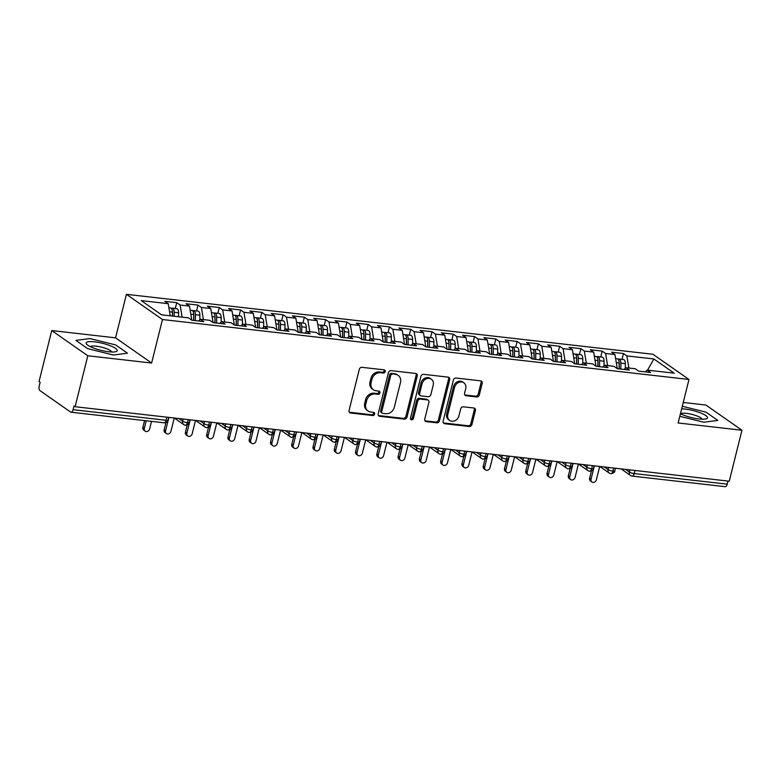 <?xml version="1.0" encoding="UTF-8"?>
<svg xmlns="http://www.w3.org/2000/svg" width="781" height="781" viewBox="0 0 781 781"><rect width="100%" height="100%" fill="white"/><g stroke="black" fill="none" stroke-linecap="round" stroke-linejoin="round"><path stroke-width="1.17" d="M385.209 371.619A1.689 1.425 125 0 0 384.145 369.852L361.964 367.324A2.411 2.031 125 0 0 359.299 369.374L349.058 410.474A2.411 2.031 125 0 0 350.571 413.003L372.762 415.531A1.689 1.425 125 0 0 373.552 412.329L370.682 412.007A7.732 6.502 125 0 1 368.076 411.031A7.732 6.502 125 0 1 365.82 403.933L366.68 400.507A7.732 6.502 125 0 1 375.183 393.956L378.053 394.288A1.689 1.425 125 0 0 378.853 391.086L375.983 390.764A7.732 6.502 125 0 1 373.377 389.787A7.732 6.502 125 0 1 371.121 382.69L371.971 379.273A7.732 6.502 125 0 1 380.474 372.722L383.354 373.045A1.689 1.425 125 0 0 385.209 371.619M373.377 389.787L372.283 389.026A7.732 6.502 125 0 1 370.028 381.929L370.877 378.502A7.732 6.502 125 0 1 379.39 371.961L382.26 372.283A1.689 1.425 125 0 0 384.057 369.843M349.292 412.202A2.411 2.031 125 0 0 349.478 412.241L371.668 414.76A1.689 1.425 125 0 0 373.464 412.319M368.076 411.031L366.982 410.269A7.732 6.502 125 0 1 364.737 403.172L365.586 399.745A7.732 6.502 125 0 1 374.089 393.194L376.959 393.526A1.689 1.425 125 0 0 378.756 391.076M476.654 396.943A2.411 2.031 125 0 0 479.309 394.893L482.189 383.364A2.411 2.031 125 0 0 480.666 380.845L456.026 378.033A2.411 2.031 125 0 0 453.37 380.083L443.12 421.193A2.411 2.031 125 0 0 444.643 423.712L469.283 426.514A2.411 2.031 125 0 0 471.939 424.474L475.414 410.542A2.411 2.031 125 0 0 473.891 408.014L463.348 406.813A2.411 2.031 125 0 0 460.692 408.863L458.964 415.775A6.463 5.428 125 0 1 449.68 420.432A6.463 5.428 125 0 1 447.796 414.496L454.542 387.435A6.463 5.428 125 0 1 463.836 382.778A6.463 5.428 125 0 1 465.71 388.704L464.588 393.214A2.411 2.031 125 0 0 466.111 395.742L476.654 396.943L475.561 396.172A2.411 2.031 125 0 0 478.216 394.132L481.096 382.602A2.411 2.031 125 0 0 480.862 380.874M87.804 355.765L151.621 363.038L115.568 337.831L51.751 330.568L87.804 355.765L75.103 406.725L74.01 405.964L73.082 409.683L166.099 420.276L166.87 417.171M151.621 363.038L162.477 319.527L688.979 379.468L678.133 422.98L741.95 430.243L729.249 481.203L75.103 406.725M417.249 375.964A2.411 2.031 125 0 0 415.726 373.445L391.086 370.643A2.411 2.031 125 0 0 388.43 372.683L378.18 413.793A2.411 2.031 125 0 0 379.703 416.312L404.343 419.124A2.411 2.031 125 0 0 406.999 417.074L417.249 375.964L416.156 375.202A2.411 2.031 125 0 0 415.922 373.474M423.556 374.333L448.196 377.145A2.411 2.031 125 0 1 449.719 379.664L439.469 420.774A2.411 2.031 125 0 1 436.813 422.814L426.27 421.623A2.411 2.031 125 0 1 424.747 419.094L428.906 402.43A2.411 2.031 125 0 0 427.383 399.901L420.393 399.111A2.411 2.031 125 0 0 417.728 401.151L413.403 418.509A1.689 1.425 125 0 1 410.484 418.177L420.9 376.383A2.411 2.031 125 0 1 423.556 374.333M162.477 319.527L126.424 294.32L652.926 354.262L688.979 379.468M175.286 308.505L176.74 302.677L164.83 301.32L168.218 303.682L141.205 300.607L161.521 314.811L188.533 317.887L191.921 320.259L203.841 321.616L200.453 319.244L209.806 320.317L213.193 322.68L225.113 324.037L221.726 321.665L231.088 322.738L234.466 325.101L246.386 326.458L242.998 324.095L252.361 325.16L255.738 327.522L267.658 328.879L264.271 326.517L273.633 327.581L277.021 329.943L288.931 331.3L285.543 328.938L294.906 330.002L298.293 332.364L310.203 333.721L306.816 331.359L316.178 332.423L319.566 334.795L331.476 336.142L328.088 333.78L337.451 334.844L340.838 337.216L352.748 338.573L349.361 336.201L358.723 337.265L362.111 339.637L374.021 340.994L370.633 338.622L379.996 339.686L383.383 342.058L395.293 343.415L391.906 341.043L401.268 342.107L404.656 344.48L416.566 345.837L413.178 343.464L422.541 344.528L425.928 346.901L437.838 348.258L434.451 345.885L443.813 346.949L447.201 349.322L459.111 350.679L455.723 348.306L465.085 349.38L468.473 351.743L480.383 353.1L476.996 350.728L486.358 351.801L489.746 354.164L501.656 355.521L498.268 353.158L507.63 354.223L511.018 356.585L522.928 357.942L519.541 355.58L528.903 356.644L532.291 359.006L544.201 360.363L540.813 358.001L550.175 359.065L553.563 361.427L565.473 362.784L562.095 360.422L571.448 361.486L574.836 363.858L586.746 365.205L583.368 362.843L592.72 363.907L596.108 366.279L608.028 367.636L604.64 365.264L613.993 366.328L617.38 368.7L629.301 370.057L625.913 367.685L635.265 368.749L638.653 371.121L650.573 372.478L647.185 370.106L645.291 371.873M176.74 302.677L180.128 305.039L189.49 306.103L191.823 320.19M196.568 310.926L198.013 305.098L186.103 303.741L189.49 306.103M198.013 305.098L201.4 307.46L210.763 308.524L213.096 322.612M217.84 313.347L219.285 307.519L207.375 306.162L210.763 308.524M219.285 307.519L222.673 309.881L232.035 310.945L234.368 325.033M239.113 315.768L240.558 309.94L228.648 308.583L232.035 310.945M240.558 309.94L243.945 312.302L253.308 313.366L255.641 327.454M260.385 318.189L261.84 312.361L249.92 311.004L253.308 313.366M261.84 312.361L265.218 314.723L274.58 315.797L276.913 329.875M281.658 320.61L283.113 314.782L271.192 313.425L274.58 315.797M283.113 314.782L286.49 317.154L295.853 318.218L298.186 332.296M302.93 323.031L304.385 317.203L292.465 315.846L295.853 318.218M304.385 317.203L307.773 319.575L317.125 320.64L319.458 334.717M324.203 325.452L325.657 319.624L313.737 318.267L317.125 320.64M325.657 319.624L329.045 321.997L338.398 323.061L340.741 337.148M345.475 327.874L346.93 322.045L335.01 320.688L338.398 323.061M346.93 322.045L350.318 324.418L359.67 325.482L362.013 339.569M366.748 330.295L368.202 324.466L356.292 323.109L359.67 325.482M368.202 324.466L371.59 326.839L380.943 327.903L383.286 341.99M388.02 332.716L389.475 326.888L377.565 325.531L380.943 327.903M389.475 326.888L392.863 329.26L402.225 330.324L404.558 344.411M409.293 335.137L410.747 329.309L398.837 327.961L402.225 330.324M410.747 329.309L414.135 331.681L423.497 332.745L425.83 346.832M430.565 337.568L432.02 331.74L420.11 330.383L423.497 332.745M432.02 331.74L435.407 334.102L444.77 335.166L447.103 349.253M451.838 339.989L453.292 334.161L441.382 332.804L444.77 335.166M453.292 334.161L456.68 336.523L466.042 337.587L468.375 351.675M473.11 342.41L474.565 336.582L462.655 335.225L466.042 337.587M474.565 336.582L477.952 338.944L487.315 340.008L489.648 354.096M494.383 344.831L495.837 339.003L483.927 337.646L487.315 340.008M495.837 339.003L499.225 341.365L508.587 342.439L510.92 356.517M515.655 347.252L517.11 341.424L505.2 340.067L508.587 342.439M517.11 341.424L520.497 343.786L529.86 344.86L532.193 358.938M536.928 349.673L538.382 343.845L526.472 342.488L529.86 344.86M538.382 343.845L541.77 346.217L551.132 347.281L553.465 361.359M558.2 352.094L559.655 346.266L547.745 344.909L551.132 347.281M559.655 346.266L563.042 348.638L572.405 349.703L574.738 363.78M579.473 354.515L580.927 348.687L569.017 347.33L572.405 349.703M580.927 348.687L584.315 351.06L593.677 352.124L596.01 366.211M600.745 356.937L602.2 351.108L590.29 349.751L593.677 352.124M602.2 351.108L605.587 353.481L614.95 354.545L617.283 368.632M622.027 359.358L623.472 353.529L611.562 352.172L614.95 354.545M623.472 353.529L626.86 355.902L653.882 358.977L674.198 373.181L647.185 370.106M625.913 367.685L624.019 369.452M626.86 355.902L628.871 368.027M647.547 370.145L653.882 358.977M604.64 365.264L602.747 367.031M605.587 353.481L607.598 365.606M583.368 362.843L581.474 364.61M584.315 351.06L586.326 363.175M562.095 360.422L560.202 362.189M563.042 348.638L565.053 360.754M540.813 358.001L538.929 359.768M541.77 346.217L543.781 358.333M519.541 355.58L517.657 357.347M520.497 343.786L522.509 355.911M498.268 353.158L496.384 354.925M499.225 341.365L501.236 353.49M476.996 350.728L475.112 352.495M477.952 338.944L479.964 351.069M455.723 348.306L453.839 350.073M456.68 336.523L458.691 348.648M434.451 345.885L432.567 347.652M435.407 334.102L437.419 346.227M413.178 343.464L411.284 345.231M414.135 331.681L416.146 343.806M391.906 341.043L390.012 342.81M392.863 329.26L394.874 341.385M370.633 338.622L368.739 340.389M371.59 326.839L373.601 338.964M349.361 336.201L347.467 337.968M350.318 324.418L352.329 336.543M328.088 333.78L326.194 335.547M329.045 321.997L331.046 334.112M306.816 331.359L304.922 333.126M307.773 319.575L309.774 331.691M285.543 328.938L283.649 330.705M286.49 317.154L288.501 329.27M264.271 326.517L262.377 328.284M265.218 314.723L267.229 326.849M242.998 324.095L241.104 325.862M243.945 312.302L245.956 324.427M221.726 321.665L219.832 323.432M222.673 309.881L224.684 322.006M200.453 319.244L198.559 321.011M201.4 307.46L203.411 319.585M51.751 330.568L39.05 381.519L40.143 382.28L39.216 385.999A3.69 1.816 -83.5 0 0 39.987 390.637L70.573 412.026A3.69 1.816 -83.5 0 0 71.022 412.202A3.69 1.816 -83.5 0 0 73.082 409.683M180.128 305.039L182.139 317.164M727.999 481.057L727.228 484.161A3.69 1.816 96.5 0 1 725.168 486.68L632.151 476.088A3.69 1.816 96.5 0 0 634.211 473.569L727.228 484.161M741.95 430.243L705.897 405.036L683.248 402.459M115.568 337.831L126.424 294.32M115.686 344.938L89.893 338.554L75.903 340.409L87.697 348.658L113.489 355.043L127.479 353.188L115.686 344.938L127.479 353.188L113.489 355.043L87.697 348.658L75.903 340.409L89.893 338.554L115.686 344.938M706.004 412.153L682.291 406.276L706.004 412.153L717.798 420.393L706.004 412.153M703.808 422.257L717.798 420.393L703.808 422.257L679.792 416.302L703.808 422.257M168.218 303.682L170.229 315.807M188.25 419.602L187.479 422.706A3.69 1.816 96.5 0 1 185.458 425.235A3.69 1.816 96.5 0 1 185.419 425.225A3.69 3.69 0 0 1 183.72 424.591A3.69 3.104 125 0 1 182.647 421.193L183.184 419.026M209.523 422.023L208.752 425.128A3.69 1.816 96.5 0 1 206.731 427.656A3.69 1.816 96.5 0 1 206.692 427.646A3.69 3.69 0 0 1 204.993 427.012A3.69 3.104 125 0 1 203.919 423.624L204.456 421.447M230.795 424.454L230.024 427.549A3.69 1.816 96.5 0 1 228.003 430.077A3.69 1.816 96.5 0 1 227.964 430.067A3.69 3.69 0 0 1 226.265 429.433A3.69 3.104 125 0 1 225.192 426.045L225.738 423.878M252.068 426.875L251.297 429.97A3.69 1.816 96.5 0 1 249.276 432.498A3.69 1.816 96.5 0 1 249.237 432.498A3.69 3.69 0 0 1 247.538 431.854A3.69 3.104 125 0 1 246.464 428.466L247.011 426.299M273.34 429.296L272.569 432.391A3.69 1.816 96.5 0 1 270.548 434.919A3.69 1.816 96.5 0 1 270.509 434.919A3.69 3.69 0 0 1 268.81 434.275A3.69 3.104 125 0 1 267.737 430.887L268.283 428.72M294.613 431.717L293.841 434.812A3.69 1.816 96.5 0 1 291.821 437.34A3.69 1.816 96.5 0 1 291.782 437.34A3.69 3.69 0 0 1 290.083 436.696A3.69 3.104 125 0 1 289.009 433.309L289.556 431.141M315.885 434.138L315.114 437.243A3.69 1.816 96.5 0 1 313.093 439.762A3.69 1.816 96.5 0 1 313.054 439.762A3.69 3.69 0 0 1 311.365 439.117A3.69 3.104 125 0 1 310.282 435.73L310.828 433.562M337.158 436.559L336.386 439.664A3.69 1.816 96.5 0 1 334.366 442.183A3.69 1.816 96.5 0 1 334.327 442.183A3.69 3.69 0 0 1 332.638 441.538A3.69 3.104 125 0 1 331.554 438.151L332.101 435.983M358.43 438.981L357.659 442.085A3.69 1.816 96.5 0 1 355.638 444.604A3.69 1.816 96.5 0 1 355.609 444.604A3.69 3.69 0 0 1 353.91 443.959A3.69 3.104 125 0 1 352.827 440.572L353.373 438.405M379.703 441.402L378.931 444.506A3.69 1.816 96.5 0 1 376.911 447.025A3.69 1.816 96.5 0 1 376.881 447.025A3.69 3.69 0 0 1 375.183 446.381A3.69 3.104 125 0 1 374.099 442.993L374.646 440.826M400.975 443.823L400.204 446.927A3.69 1.816 96.5 0 1 398.183 449.456A3.69 1.816 96.5 0 1 398.154 449.446A3.69 3.69 0 0 1 396.455 448.802A3.69 3.104 125 0 1 395.381 445.414L395.918 443.247M422.248 446.244L421.476 449.348A3.69 1.816 96.5 0 1 419.456 451.877A3.69 1.816 96.5 0 1 419.426 451.867A3.69 3.69 0 0 1 417.728 451.223A3.69 3.104 125 0 1 416.654 447.835L417.191 445.668M443.53 448.665L442.749 451.769A3.69 1.816 96.5 0 1 440.728 454.298A3.69 1.816 96.5 0 1 440.699 454.288A3.69 3.69 0 0 1 439 453.654A3.69 3.104 125 0 1 437.926 450.256L438.463 448.089M464.802 451.096L464.021 454.191A3.69 1.816 96.5 0 1 462.001 456.719A3.69 1.816 96.5 0 1 461.971 456.709A3.69 3.69 0 0 1 460.273 456.075A3.69 3.104 125 0 1 459.199 452.687L459.736 450.51M486.075 453.517L485.294 456.612A3.69 1.816 96.5 0 1 483.273 459.14A3.69 1.816 96.5 0 1 483.244 459.14A3.69 3.69 0 0 1 481.545 458.496A3.69 3.104 125 0 1 480.471 455.108L481.008 452.941M507.347 455.938L506.566 459.033A3.69 1.816 96.5 0 1 504.546 461.561A3.69 1.816 96.5 0 1 504.516 461.561A3.69 3.69 0 0 1 502.818 460.917A3.69 3.104 125 0 1 501.744 457.529L502.281 455.362M528.62 458.359L527.849 461.454A3.69 1.816 96.5 0 1 525.818 463.982A3.69 1.816 96.5 0 1 525.789 463.982A3.69 3.69 0 0 1 524.09 463.338A3.69 3.104 125 0 1 523.016 459.95L523.553 457.783M549.892 460.78L549.121 463.875A3.69 1.816 96.5 0 1 547.09 466.403A3.69 1.816 96.5 0 1 547.061 466.403A3.69 3.69 0 0 1 545.363 465.759A3.69 3.104 125 0 1 544.289 462.372L544.826 460.204M571.165 463.201L570.394 466.306A3.69 1.816 96.5 0 1 568.373 468.825A3.69 1.816 96.5 0 1 568.334 468.825A3.69 3.69 0 0 1 566.635 468.18A3.69 3.104 125 0 1 565.561 464.793L566.098 462.625M592.437 465.622L591.666 468.727A3.69 1.816 96.5 0 1 589.645 471.246A3.69 1.816 96.5 0 1 589.606 471.246A3.69 3.69 0 0 1 587.908 470.601A3.69 3.104 125 0 1 586.834 467.214L587.371 465.046M613.71 468.044L612.939 471.148A3.69 1.816 96.5 0 1 610.918 473.667A3.69 1.816 96.5 0 1 610.879 473.667A3.69 3.69 0 0 1 609.18 473.022A3.69 3.104 125 0 1 608.106 469.635L608.643 467.468M378.414 415.521A2.411 2.031 125 0 0 378.609 415.551L403.25 418.362A2.411 2.031 125 0 0 405.905 416.312L416.156 375.202M392.589 374.099A1.689 1.425 125 0 0 390.725 375.534L381.733 411.616A1.689 1.425 125 0 0 382.797 413.383L385.824 413.725A7.732 6.502 125 0 0 394.327 407.174L400.477 382.514A7.732 6.502 125 0 0 398.222 375.417A7.732 6.502 125 0 0 395.616 374.441L391.496 373.338A1.689 1.425 125 0 0 389.641 374.773L390.725 375.534M382.221 413.169L381.128 412.407A1.689 1.425 125 0 1 380.64 410.855L389.641 374.773M398.222 375.417L397.129 374.655A7.732 6.502 125 0 0 394.522 373.679L395.616 374.441M391.496 373.338L394.522 373.679M424.981 420.822A2.411 2.031 125 0 0 425.176 420.852L435.72 422.052A2.411 2.031 125 0 0 438.375 420.012L448.626 378.902A2.411 2.031 125 0 0 448.392 377.174M428.203 400.204L427.109 399.442A2.411 2.031 125 0 0 426.289 399.14L419.299 398.339A2.411 2.031 125 0 0 416.644 400.389L412.309 417.747L413.403 418.509M410.542 419.182A1.689 1.425 125 0 0 412.309 417.747M433.221 385.121A6.463 5.428 125 0 0 431.337 379.195A6.463 5.428 125 0 0 422.043 383.852L419.67 393.39A2.411 2.031 125 0 0 421.184 395.908L428.183 396.709A2.411 2.031 125 0 0 430.839 394.659L433.221 385.121M431.337 379.195L430.243 378.434A6.463 5.428 125 0 0 420.949 383.09L422.043 383.852M420.373 395.606L419.28 394.844A2.411 2.031 125 0 1 418.577 392.628L420.949 383.09M464.822 394.942A2.411 2.031 125 0 0 465.017 394.981L475.561 396.172M463.836 382.778L462.742 382.016A6.463 5.428 125 0 0 453.449 386.673L454.542 387.435M449.68 420.432L448.587 419.67A6.463 5.428 125 0 1 446.703 413.735L453.449 386.673M443.354 422.911A2.411 2.031 125 0 0 443.549 422.951L468.19 425.752A2.411 2.031 125 0 0 470.845 423.702L474.321 409.771A2.411 2.031 125 0 0 474.087 408.053M172.406 316.051L172.445 312.097A4.92 2.431 -83.5 0 0 171.127 308.192A4.92 2.431 -83.5 0 0 170.522 307.958L168.891 307.773M172.503 316.061L172.533 312.781A1.718 0.849 -83.5 0 0 172.445 312.019M174.104 316.246L174.143 312.293A4.92 2.431 -83.5 0 0 172.826 308.388A4.92 2.431 -83.5 0 0 172.23 308.153A4.92 2.431 -83.5 0 0 171.342 308.368M172.23 308.153L176.691 308.661A4.92 2.431 96.5 0 1 177.297 308.895A4.92 2.431 96.5 0 1 178.605 312.8L178.576 316.754M145.207 431.171L143.792 430.175A3.075 2.587 -55 0 1 142.894 427.353L144.309 428.349A3.075 2.587 125 0 0 145.207 431.171A3.075 2.587 125 0 0 149.63 428.954L151.524 421.369M146.203 420.764L144.309 428.349M144.583 420.578L142.894 427.353M193.659 320.454L193.717 314.518A4.92 2.431 -83.5 0 0 192.399 310.613A4.92 2.431 -83.5 0 0 191.794 310.379L190.164 310.194M193.766 320.464L193.805 315.202A1.718 0.849 -83.5 0 0 193.717 314.44M195.367 320.649L195.416 314.714A4.92 2.431 -83.5 0 0 194.098 310.809A4.92 2.431 -83.5 0 0 193.503 310.574A4.92 2.431 -83.5 0 0 192.614 310.789M193.503 310.574L197.964 311.082A4.92 2.431 96.5 0 1 198.569 311.316A4.92 2.431 96.5 0 1 199.887 315.221L199.838 319.81M166.48 433.592L165.064 432.596A3.075 2.587 -55 0 1 164.166 429.775L165.582 430.77A3.075 2.587 125 0 0 166.48 433.592A3.075 2.587 125 0 0 170.902 431.376L174.231 418.011M168.921 417.405L165.582 430.77M165.982 422.492L164.166 429.775M214.931 322.875L214.99 316.94A4.92 2.431 -83.5 0 0 213.672 313.035A4.92 2.431 -83.5 0 0 213.067 312.8L211.436 312.615M215.039 322.885L215.078 317.623A1.718 0.849 -83.5 0 0 214.99 316.861M216.64 323.07L216.688 317.135A4.92 2.431 -83.5 0 0 215.371 313.23A4.92 2.431 -83.5 0 0 214.775 312.996A4.92 2.431 -83.5 0 0 213.887 313.21M214.775 312.996L219.236 313.503A4.92 2.431 96.5 0 1 219.842 313.737A4.92 2.431 96.5 0 1 221.16 317.642L221.121 322.241M187.752 436.013L186.337 435.017A3.075 2.587 -55 0 1 185.439 432.196L186.854 433.191A3.075 2.587 125 0 0 187.752 436.013A3.075 2.587 125 0 0 192.175 433.797L195.504 420.432M190.193 419.827L186.854 433.191M187.255 424.913L185.439 432.196M236.204 325.296L236.262 319.361A4.92 2.431 -83.5 0 0 234.944 315.456A4.92 2.431 -83.5 0 0 234.339 315.221L232.718 315.036M236.311 325.316L236.35 320.044A1.718 0.849 -83.5 0 0 236.262 319.283M237.912 325.492L237.961 319.556A4.92 2.431 -83.5 0 0 236.643 315.651A4.92 2.431 -83.5 0 0 236.047 315.417A4.92 2.431 -83.5 0 0 235.159 315.631M236.047 315.417L240.509 315.924A4.92 2.431 96.5 0 1 241.114 316.159A4.92 2.431 96.5 0 1 242.432 320.064L242.393 324.662M209.025 438.434L207.609 437.438A3.075 2.587 -55 0 1 206.711 434.617L208.127 435.613A3.075 2.587 125 0 0 209.025 438.434A3.075 2.587 125 0 0 213.447 436.218L216.776 422.853M211.466 422.248L208.127 435.613M208.527 427.334L206.711 434.617M257.476 327.727L257.535 321.782A4.92 2.431 -83.5 0 0 256.217 317.887A4.92 2.431 -83.5 0 0 255.612 317.642L253.991 317.457M257.584 327.737L257.623 322.465A1.718 0.849 -83.5 0 0 257.535 321.704M259.185 327.913L259.233 321.977A4.92 2.431 -83.5 0 0 257.925 318.072A4.92 2.431 -83.5 0 0 257.32 317.838A4.92 2.431 -83.5 0 0 256.432 318.052M257.32 317.838L261.781 318.345A4.92 2.431 96.5 0 1 262.387 318.58A4.92 2.431 96.5 0 1 263.705 322.485L263.666 327.083M230.297 440.855L228.882 439.859A3.075 2.587 -55 0 1 227.984 437.038L229.399 438.034A3.075 2.587 125 0 0 230.297 440.855A3.075 2.587 125 0 0 234.72 438.639L238.049 425.274M232.738 424.669L229.399 438.034M229.799 429.755L227.984 437.038M94.589 341.834A15.991 3.593 14 0 0 87.111 344.646A15.991 3.593 14 0 0 108.793 351.762A15.991 3.593 14 0 0 115.568 351.743A15.991 3.593 14 0 0 112.64 346.754A15.991 3.593 14 0 0 94.589 341.834M111.644 351.987A10.954 2.46 14 0 0 96.141 346.159A10.954 2.46 14 0 0 90.469 346.705M680.436 413.745A15.991 3.593 14 0 0 699.112 418.977A15.991 3.593 14 0 0 705.897 418.948A15.991 3.593 14 0 0 702.968 413.969A15.991 3.593 14 0 0 684.917 409.039A15.991 3.593 14 0 0 681.667 408.805M701.963 419.202A10.954 2.46 14 0 0 686.47 413.364A10.954 2.46 14 0 0 680.788 413.92M278.758 330.148L278.807 324.203A4.92 2.431 -83.5 0 0 277.489 320.308A4.92 2.431 -83.5 0 0 276.884 320.064L275.263 319.878M278.856 330.158L278.895 324.886A1.718 0.849 -83.5 0 0 278.807 324.125M280.457 330.334L280.506 324.398A4.92 2.431 -83.5 0 0 279.198 320.493A4.92 2.431 -83.5 0 0 278.592 320.259A4.92 2.431 -83.5 0 0 277.704 320.483M278.592 320.259L283.054 320.766A4.92 2.431 96.5 0 1 283.659 321.011A4.92 2.431 96.5 0 1 284.977 324.906L284.938 329.504M251.57 443.276L250.154 442.29A3.075 2.587 -55 0 1 249.256 439.459L250.672 440.455A3.075 2.587 125 0 0 251.57 443.276A3.075 2.587 125 0 0 255.992 441.06L259.321 427.695M254.01 427.09L250.672 440.455M251.072 432.176L249.256 439.459M300.031 332.569L300.08 326.624A4.92 2.431 -83.5 0 0 298.762 322.729A4.92 2.431 -83.5 0 0 298.166 322.485L296.536 322.299M300.129 332.579L300.168 327.307A1.718 0.849 -83.5 0 0 300.08 326.546M301.73 332.765L301.778 326.819A4.92 2.431 -83.5 0 0 300.47 322.924A4.92 2.431 -83.5 0 0 299.865 322.68A4.92 2.431 -83.5 0 0 298.977 322.904M299.865 322.68L304.326 323.188A4.92 2.431 96.5 0 1 304.932 323.432A4.92 2.431 96.5 0 1 306.25 327.327L306.211 331.925M272.842 445.697L271.427 444.711A3.075 2.587 -55 0 1 270.529 441.88L271.944 442.876A3.075 2.587 125 0 0 272.842 445.697A3.075 2.587 125 0 0 277.265 443.481L280.604 430.116M275.283 429.511L271.944 442.876M272.344 434.597L270.529 441.88M321.303 334.99L321.352 329.045A4.92 2.431 -83.5 0 0 320.034 325.15A4.92 2.431 -83.5 0 0 319.439 324.916L317.808 324.73M321.401 335L321.45 329.728A1.718 0.849 -83.5 0 0 321.352 328.967M323.002 335.186L323.051 329.24A4.92 2.431 -83.5 0 0 321.743 325.345A4.92 2.431 -83.5 0 0 321.137 325.101A4.92 2.431 -83.5 0 0 320.249 325.326M321.137 325.101L325.599 325.609A4.92 2.431 96.5 0 1 326.204 325.853A4.92 2.431 96.5 0 1 327.522 329.748L327.483 334.346M294.115 448.118L292.699 447.132A3.075 2.587 -55 0 1 291.801 444.301L293.226 445.297A3.075 2.587 125 0 0 294.115 448.118A3.075 2.587 125 0 0 298.537 445.902L301.876 432.537M296.555 431.932L293.226 445.297M293.617 437.028L291.801 444.301M342.576 337.412L342.625 331.476A4.92 2.431 -83.5 0 0 341.307 327.571A4.92 2.431 -83.5 0 0 340.711 327.337L339.081 327.151M342.674 337.421L342.722 332.15A1.718 0.849 -83.5 0 0 342.625 331.388M344.275 337.607L344.323 331.661A4.92 2.431 -83.5 0 0 343.015 327.766A4.92 2.431 -83.5 0 0 342.41 327.522A4.92 2.431 -83.5 0 0 341.522 327.747M342.41 327.522L346.881 328.04A4.92 2.431 96.5 0 1 347.477 328.274A4.92 2.431 96.5 0 1 348.795 332.169L348.756 336.767M315.387 450.549L313.972 449.553A3.075 2.587 -55 0 1 313.074 446.732L314.499 447.718A3.075 2.587 125 0 0 315.387 450.549A3.075 2.587 125 0 0 319.81 448.323L323.149 434.968M317.828 434.363L314.499 447.718M314.889 439.449L313.074 446.732M363.848 339.833L363.897 333.897A4.92 2.431 -83.5 0 0 362.579 329.992A4.92 2.431 -83.5 0 0 361.984 329.758L360.353 329.572M363.946 339.842L363.995 334.58A1.718 0.849 -83.5 0 0 363.897 333.809M365.547 340.028L365.596 334.083A4.92 2.431 -83.5 0 0 364.288 330.187A4.92 2.431 -83.5 0 0 363.682 329.953A4.92 2.431 -83.5 0 0 362.794 330.168M363.682 329.953L368.154 330.461A4.92 2.431 96.5 0 1 368.749 330.695A4.92 2.431 96.5 0 1 370.067 334.6L370.028 339.188M336.66 452.97L335.244 451.974A3.075 2.587 -55 0 1 334.346 449.153L335.771 450.139A3.075 2.587 125 0 0 336.66 452.97A3.075 2.587 125 0 0 341.082 450.744L344.421 437.389M339.1 436.784L335.771 450.139M336.162 441.87L334.346 449.153M385.121 342.254L385.17 336.318A4.92 2.431 -83.5 0 0 383.861 332.413A4.92 2.431 -83.5 0 0 383.256 332.179L381.626 331.993M385.218 342.263L385.267 337.001A1.718 0.849 -83.5 0 0 385.17 336.24M386.82 342.449L386.868 336.513A4.92 2.431 -83.5 0 0 385.56 332.608A4.92 2.431 -83.5 0 0 384.955 332.374A4.92 2.431 -83.5 0 0 384.067 332.589M384.955 332.374L389.426 332.882A4.92 2.431 96.5 0 1 390.022 333.116A4.92 2.431 96.5 0 1 391.34 337.021L391.301 341.609M357.942 455.391L356.517 454.396A3.075 2.587 -55 0 1 355.619 451.574L357.044 452.56A3.075 2.587 125 0 0 357.942 455.391A3.075 2.587 125 0 0 362.355 453.165L365.693 439.81M360.373 439.205L357.044 452.56M357.434 444.291L355.619 451.574M406.393 344.675L406.442 338.739A4.92 2.431 -83.5 0 0 405.134 334.834A4.92 2.431 -83.5 0 0 404.529 334.6L402.898 334.414M406.491 344.685L406.54 339.423A1.718 0.849 -83.5 0 0 406.442 338.661M408.092 344.87L408.141 338.934A4.92 2.431 -83.5 0 0 406.833 335.029A4.92 2.431 -83.5 0 0 406.227 334.795A4.92 2.431 -83.5 0 0 405.339 335.01M406.227 334.795L410.699 335.303A4.92 2.431 96.5 0 1 411.294 335.537A4.92 2.431 96.5 0 1 412.612 339.442L412.573 344.03M379.215 457.812L377.789 456.817A3.075 2.587 -55 0 1 376.891 453.995L378.316 454.991A3.075 2.587 125 0 0 379.215 457.812A3.075 2.587 125 0 0 383.637 455.596L386.966 442.231M381.645 441.626L378.316 454.991M378.707 446.712L376.891 453.995M427.666 347.096L427.715 341.16A4.92 2.431 -83.5 0 0 426.406 337.255A4.92 2.431 -83.5 0 0 425.801 337.021L424.171 336.836M427.763 347.106L427.812 341.844A1.718 0.849 -83.5 0 0 427.715 341.082M429.365 347.291L429.413 341.356A4.92 2.431 -83.5 0 0 428.105 337.451A4.92 2.431 -83.5 0 0 427.5 337.216A4.92 2.431 -83.5 0 0 426.611 337.431M427.5 337.216L431.971 337.724A4.92 2.431 96.5 0 1 432.576 337.958A4.92 2.431 96.5 0 1 433.885 341.863L433.845 346.452M400.487 460.234L399.062 459.238A3.075 2.587 -55 0 1 398.164 456.416L399.589 457.412A3.075 2.587 125 0 0 400.487 460.234A3.075 2.587 125 0 0 404.909 458.017L408.238 444.653M402.918 444.047L399.589 457.412M399.979 449.134L398.164 456.416M448.938 349.517L448.987 343.581A4.92 2.431 -83.5 0 0 447.679 339.676A4.92 2.431 -83.5 0 0 447.074 339.442L445.443 339.257M449.036 349.527L449.085 344.265A1.718 0.849 -83.5 0 0 448.987 343.503M450.637 349.712L450.696 343.777A4.92 2.431 -83.5 0 0 449.378 339.872A4.92 2.431 -83.5 0 0 448.772 339.637A4.92 2.431 -83.5 0 0 447.884 339.852M448.772 339.637L453.244 340.145A4.92 2.431 96.5 0 1 453.849 340.379A4.92 2.431 96.5 0 1 455.157 344.284L455.118 348.882M421.76 462.655L420.334 461.659A3.075 2.587 -55 0 1 419.436 458.837L420.861 459.833A3.075 2.587 125 0 0 421.76 462.655A3.075 2.587 125 0 0 426.182 460.439L429.511 447.074M424.19 446.468L420.861 459.833M421.252 451.555L419.436 458.837M470.211 351.938L470.26 346.003A4.92 2.431 -83.5 0 0 468.951 342.098A4.92 2.431 -83.5 0 0 468.346 341.863L466.716 341.678M470.308 351.958L470.357 346.686A1.718 0.849 -83.5 0 0 470.26 345.924M471.909 352.133L471.968 346.198A4.92 2.431 -83.5 0 0 470.65 342.293A4.92 2.431 -83.5 0 0 470.045 342.058A4.92 2.431 -83.5 0 0 469.156 342.273M470.045 342.058L474.516 342.566A4.92 2.431 96.5 0 1 475.121 342.8A4.92 2.431 96.5 0 1 476.43 346.705L476.39 351.304M443.032 465.076L441.607 464.08A3.075 2.587 -55 0 1 440.709 461.259L442.134 462.254A3.075 2.587 125 0 0 443.032 465.076A3.075 2.587 125 0 0 447.454 462.86L450.783 449.495M445.463 448.89L442.134 462.254M442.524 453.976L440.709 461.259M491.483 354.359L491.532 348.424A4.92 2.431 -83.5 0 0 490.224 344.519A4.92 2.431 -83.5 0 0 489.619 344.284L487.988 344.099M491.581 354.379L491.63 349.107A1.718 0.849 -83.5 0 0 491.532 348.346M493.182 354.554L493.241 348.619A4.92 2.431 -83.5 0 0 491.923 344.714A4.92 2.431 -83.5 0 0 491.317 344.48A4.92 2.431 -83.5 0 0 490.429 344.694M491.317 344.48L495.789 344.987A4.92 2.431 96.5 0 1 496.394 345.222A4.92 2.431 96.5 0 1 497.702 349.127L497.663 353.725M464.305 467.497L462.879 466.501A3.075 2.587 -55 0 1 461.981 463.68L463.406 464.675A3.075 2.587 125 0 0 464.305 467.497A3.075 2.587 125 0 0 468.727 465.281L472.056 451.916M466.735 451.311L463.406 464.675M463.797 456.397L461.981 463.68M512.756 356.79L512.805 350.845A4.92 2.431 -83.5 0 0 511.496 346.949A4.92 2.431 -83.5 0 0 510.891 346.705L509.261 346.52M512.853 356.8L512.902 351.528A1.718 0.849 -83.5 0 0 512.805 350.767M514.454 356.976L514.513 351.04A4.92 2.431 -83.5 0 0 513.195 347.135A4.92 2.431 -83.5 0 0 512.59 346.901A4.92 2.431 -83.5 0 0 511.701 347.115M512.59 346.901L517.061 347.408A4.92 2.431 96.5 0 1 517.666 347.652A4.92 2.431 96.5 0 1 518.975 351.548L518.935 356.146M485.577 469.918L484.152 468.932A3.075 2.587 -55 0 1 483.263 466.101L484.679 467.097A3.075 2.587 125 0 0 485.577 469.918A3.075 2.587 125 0 0 489.999 467.702L493.328 454.337M488.008 453.732L484.679 467.097M485.069 458.818L483.263 466.101M534.028 359.211L534.077 353.266A4.92 2.431 -83.5 0 0 532.769 349.371A4.92 2.431 -83.5 0 0 532.164 349.127L530.533 348.941M534.126 359.221L534.175 353.949A1.718 0.849 -83.5 0 0 534.077 353.188M535.727 359.397L535.786 353.461A4.92 2.431 -83.5 0 0 534.468 349.566A4.92 2.431 -83.5 0 0 533.862 349.322A4.92 2.431 -83.5 0 0 532.984 349.546M533.862 349.322L538.334 349.829A4.92 2.431 96.5 0 1 538.939 350.073A4.92 2.431 96.5 0 1 540.247 353.969L540.208 358.567M506.849 472.339L505.424 471.353A3.075 2.587 -55 0 1 504.536 468.522L505.951 469.518A3.075 2.587 125 0 0 506.849 472.339A3.075 2.587 125 0 0 511.272 470.123L514.601 456.758M509.28 456.153L505.951 469.518M506.352 461.239L504.536 468.522M555.301 361.632L555.35 355.687A4.92 2.431 -83.5 0 0 554.041 351.792A4.92 2.431 -83.5 0 0 553.436 351.557L551.806 351.372M555.398 361.642L555.447 356.37A1.718 0.849 -83.5 0 0 555.35 355.609M557.009 361.828L557.058 355.882A4.92 2.431 -83.5 0 0 555.74 351.987A4.92 2.431 -83.5 0 0 555.135 351.743A4.92 2.431 -83.5 0 0 554.256 351.967M555.135 351.743L559.606 352.251A4.92 2.431 96.5 0 1 560.211 352.495A4.92 2.431 96.5 0 1 561.519 356.39L561.48 360.988M528.122 474.76L526.697 473.774A3.075 2.587 -55 0 1 525.808 470.943L527.224 471.939A3.075 2.587 125 0 0 528.122 474.76A3.075 2.587 125 0 0 532.544 472.544L535.873 459.179M530.553 458.574L527.224 471.939M527.624 463.67L525.808 470.943M576.573 364.053L576.632 358.118A4.92 2.431 -83.5 0 0 575.314 354.213A4.92 2.431 -83.5 0 0 574.709 353.978L573.078 353.793M576.671 364.063L576.72 358.791A1.718 0.849 -83.5 0 0 576.632 358.03M578.282 364.249L578.33 358.303A4.92 2.431 -83.5 0 0 577.013 354.408A4.92 2.431 -83.5 0 0 576.407 354.164A4.92 2.431 -83.5 0 0 575.529 354.389M576.407 354.164L580.879 354.681A4.92 2.431 96.5 0 1 581.484 354.916A4.92 2.431 96.5 0 1 582.792 358.811L582.753 363.409M549.394 477.181L547.969 476.195A3.075 2.587 -55 0 1 547.081 473.374L548.496 474.36A3.075 2.587 125 0 0 549.394 477.181A3.075 2.587 125 0 0 553.817 474.965L557.146 461.6M551.825 460.995L548.496 474.36M548.897 466.091L547.081 473.374M597.846 366.474L597.904 360.539A4.92 2.431 -83.5 0 0 596.586 356.634A4.92 2.431 -83.5 0 0 595.981 356.4L594.351 356.214M597.953 366.484L597.992 361.212A1.718 0.849 -83.5 0 0 597.904 360.451M599.554 366.67L599.603 360.724A4.92 2.431 -83.5 0 0 598.285 356.829A4.92 2.431 -83.5 0 0 597.69 356.595A4.92 2.431 -83.5 0 0 596.801 356.81M597.69 356.595L602.151 357.102A4.92 2.431 96.5 0 1 602.756 357.337A4.92 2.431 96.5 0 1 604.064 361.242L604.025 365.83M570.667 479.612L569.251 478.616A3.075 2.587 -55 0 1 568.353 475.795L569.769 476.781A3.075 2.587 125 0 0 570.667 479.612A3.075 2.587 125 0 0 575.089 477.386L578.418 464.031M573.098 463.426L569.769 476.781M570.169 468.512L568.353 475.795M619.118 368.896L619.177 362.96A4.92 2.431 -83.5 0 0 617.859 359.055A4.92 2.431 -83.5 0 0 617.254 358.821L615.623 358.635M619.226 368.905L619.265 363.643A1.718 0.849 -83.5 0 0 619.177 362.882M620.827 369.091L620.875 363.155A4.92 2.431 -83.5 0 0 619.558 359.25A4.92 2.431 -83.5 0 0 618.962 359.016A4.92 2.431 -83.5 0 0 618.074 359.231M618.962 359.016L623.423 359.524A4.92 2.431 96.5 0 1 624.029 359.758A4.92 2.431 96.5 0 1 625.347 363.663L625.298 368.251M591.939 482.033L590.524 481.037A3.075 2.587 -55 0 1 589.626 478.216L591.041 479.202A3.075 2.587 125 0 0 591.939 482.033A3.075 2.587 125 0 0 596.362 479.807L599.691 466.452M594.38 465.847L591.041 479.202M591.442 470.933L589.626 478.216M71.022 412.202L164.039 422.794A3.69 1.816 -83.5 0 0 166.099 420.276A3.69 0.83 14 0 0 168.042 420.022L168.696 417.376M634.982 470.465L634.211 473.569A3.69 0.83 14 0 1 629.379 472.056L629.916 469.889M178.839 418.538L182.647 421.193A3.69 0.83 14 0 0 187.479 422.706A3.69 0.83 14 0 0 189.314 422.443C189.549 423.644 188.26 424.581 185.458 425.235M200.112 420.959L203.919 423.624A3.69 0.83 14 0 0 208.752 425.128A3.69 0.83 14 0 0 210.587 424.864C210.821 426.065 209.533 427.002 206.731 427.656M221.384 423.38L225.192 426.045A3.69 0.83 14 0 0 230.024 427.549A3.69 0.83 14 0 0 231.859 427.285C232.094 428.496 230.805 429.423 228.003 430.077M242.657 425.801L246.464 428.466A3.69 0.83 14 0 0 251.297 429.97A3.69 0.83 14 0 0 253.132 429.706C253.366 430.917 252.078 431.844 249.276 432.498M263.929 428.222L267.737 430.887A3.69 0.83 14 0 0 272.569 432.391A3.69 0.83 14 0 0 274.404 432.127C274.639 433.338 273.35 434.265 270.548 434.919M285.202 430.643L289.009 433.309A3.69 0.83 14 0 0 293.841 434.812A3.69 0.83 14 0 0 295.677 434.548C295.911 435.759 294.622 436.686 291.821 437.34M306.474 433.065L310.282 435.73A3.69 0.83 14 0 0 315.114 437.243A3.69 0.83 14 0 0 316.949 436.969C317.184 438.18 315.895 439.107 313.093 439.762M327.747 435.486L331.554 438.151A3.69 0.83 14 0 0 336.386 439.664A3.69 0.83 14 0 0 338.222 439.4C338.456 440.601 337.167 441.529 334.366 442.183M349.019 437.907L352.827 440.572A3.69 0.83 14 0 0 357.659 442.085A3.69 0.83 14 0 0 359.494 441.821C359.729 443.022 358.44 443.95 355.638 444.604M370.292 440.328L374.099 442.993A3.69 0.83 14 0 0 378.931 444.506A3.69 0.83 14 0 0 380.767 444.243C381.001 445.443 379.712 446.371 376.911 447.025M391.564 442.749L395.381 445.414A3.69 0.83 14 0 0 400.204 446.927A3.69 0.83 14 0 0 402.039 446.664C402.274 447.864 400.995 448.802 398.183 449.456M412.837 445.18L416.654 447.835A3.69 0.83 14 0 0 421.476 449.348A3.69 0.83 14 0 0 423.322 449.085C423.546 450.286 422.267 451.223 419.456 451.877M434.109 447.601L437.926 450.256A3.69 0.83 14 0 0 442.749 451.769A3.69 0.83 14 0 0 444.594 451.506C444.819 452.707 443.54 453.644 440.728 454.298M455.382 450.022L459.199 452.687A3.69 0.83 14 0 0 464.021 454.191A3.69 0.83 14 0 0 465.866 453.927C466.091 455.138 464.812 456.065 462.001 456.719M476.664 452.443L480.471 455.108A3.69 0.83 14 0 0 485.294 456.612A3.69 0.83 14 0 0 487.139 456.348C487.373 457.559 486.085 458.486 483.273 459.14M497.936 454.864L501.744 457.529A3.69 0.83 14 0 0 506.566 459.033A3.69 0.83 14 0 0 508.411 458.769C508.646 459.98 507.357 460.907 504.546 461.561M519.209 457.285L523.016 459.95A3.69 0.83 14 0 0 527.849 461.454A3.69 0.83 14 0 0 529.684 461.19C529.918 462.401 528.63 463.328 525.818 463.982M540.481 459.706L544.289 462.372A3.69 0.83 14 0 0 549.121 463.875A3.69 0.83 14 0 0 550.956 463.611C551.191 464.822 549.902 465.749 547.09 466.403M561.754 462.127L565.561 464.793A3.69 0.83 14 0 0 570.394 466.306A3.69 0.83 14 0 0 572.229 466.042C572.463 467.243 571.175 468.17 568.373 468.825M583.026 464.549L586.834 467.214A3.69 0.83 14 0 0 591.666 468.727A3.69 0.83 14 0 0 593.501 468.463C593.736 469.664 592.447 470.592 589.645 471.246M604.299 466.97L608.106 469.635A3.69 0.83 14 0 0 612.939 471.148A3.69 0.83 14 0 0 614.774 470.884C615.008 472.085 613.72 473.013 610.918 473.667M625.571 469.391L629.379 472.056A3.69 3.104 125 0 0 630.452 475.444A3.69 3.69 0 0 0 632.151 476.088M379.39 371.961L380.474 372.722M370.877 378.502L371.971 379.273M370.028 381.929L371.121 382.69M376.959 393.526L378.053 394.288M374.089 393.194L375.183 393.956M365.586 399.745L366.68 400.507M364.737 403.172L365.82 403.933M371.668 414.76L372.762 415.531M349.478 412.241L350.571 413.003M382.26 372.283L383.354 373.045M405.905 416.312L406.999 417.074M403.25 418.362L404.343 419.124M378.609 415.551L379.703 416.312M380.64 410.855L381.733 411.616M448.626 378.902L449.719 379.664M438.375 420.012L439.469 420.774M435.72 422.052L436.813 422.814M425.176 420.852L426.27 421.623M426.289 399.14L427.383 399.901M419.299 398.339L420.393 399.111M416.644 400.389L417.728 401.151M418.577 392.628L419.67 393.39M465.017 394.981L466.111 395.742M446.703 413.735L447.796 414.496M474.321 409.771L475.414 410.542M470.845 423.702L471.939 424.474M468.19 425.752L469.283 426.514M443.549 422.951L444.643 423.712M481.096 382.602L482.189 383.364M478.216 394.132L479.309 394.893M174.143 312.293L178.605 312.8M169.555 311.765L172.445 312.097M195.416 314.714L199.887 315.221M190.828 314.187L193.717 314.518M216.688 317.135L221.16 317.642M212.1 316.608L214.99 316.94M237.961 319.556L242.432 320.064M233.373 319.029L236.262 319.361M259.233 321.977L263.705 322.485M254.645 321.46L257.535 321.782M280.506 324.398L284.977 324.906M275.927 323.881L278.807 324.203M301.778 326.819L306.25 327.327M297.2 326.302L300.08 326.624M323.051 329.24L327.522 329.748M318.472 328.723L321.352 329.045M344.323 331.661L348.795 332.169M339.745 331.144L342.625 331.476M365.596 334.083L370.067 334.6M361.017 333.565L363.897 333.897M386.868 336.513L391.34 337.021M382.29 335.986L385.17 336.318M408.141 338.934L412.612 339.442M403.562 338.407L406.442 338.739M429.413 341.356L433.885 341.863M424.835 340.828L427.715 341.16M450.696 343.777L455.157 344.284M446.107 343.25L448.987 343.581M471.968 346.198L476.43 346.705M467.38 345.671L470.26 346.003M493.241 348.619L497.702 349.127M488.652 348.101L491.532 348.424M514.513 351.04L518.975 351.548M509.925 350.523L512.805 350.845M535.786 353.461L540.247 353.969M531.197 352.944L534.077 353.266M557.058 355.882L561.519 356.39M552.47 355.365L555.35 355.687M578.33 358.303L582.792 358.811M573.742 357.786L576.632 358.118M599.603 360.724L604.064 361.242M595.015 360.207L597.904 360.539M620.875 363.155L625.347 363.663M616.287 362.628L619.177 362.96M174.329 418.02L183.72 424.591M164.039 422.794A3.69 3.69 0 0 0 168.042 420.022M195.611 420.442L204.993 427.012M189.968 419.797L189.314 422.443M216.884 422.863L226.265 429.433M211.241 422.228L210.587 424.864M238.156 425.284L247.538 431.854M232.513 424.649L231.859 427.285M259.429 427.705L268.81 434.275M253.796 427.07L253.132 429.706M280.701 430.136L290.083 436.696M275.068 429.491L274.404 432.127M301.974 432.557L311.365 439.117M296.341 431.913L295.677 434.548M323.246 434.978L332.638 441.538M317.613 434.334L316.949 436.969M344.519 437.399L353.91 443.959M338.886 436.755L338.222 439.4M365.791 439.82L375.183 446.381M360.158 439.176L359.494 441.821M387.064 442.241L396.455 448.802M381.431 441.597L380.767 444.243M408.336 444.662L417.728 451.223M402.703 444.018L402.039 446.664M429.609 447.083L439 453.654M423.976 446.439L423.322 449.085M450.881 449.505L460.273 456.075M445.248 448.87L444.594 451.506M472.154 451.926L481.545 458.496M466.521 451.291L465.866 453.927M493.426 454.347L502.818 460.917M487.793 453.712L487.139 456.348M514.699 456.768L524.09 463.338M509.066 456.133L508.411 458.769M535.971 459.199L545.363 465.759M530.338 458.554L529.684 461.19M557.243 461.62L566.635 468.18M551.611 460.975L550.956 463.611M578.516 464.041L587.908 470.601M572.883 463.397L572.229 466.042M599.788 466.462L609.18 473.022M594.156 465.818L593.501 468.463M621.071 468.883L630.452 475.444M615.428 468.239L614.774 470.884"/></g></svg>
